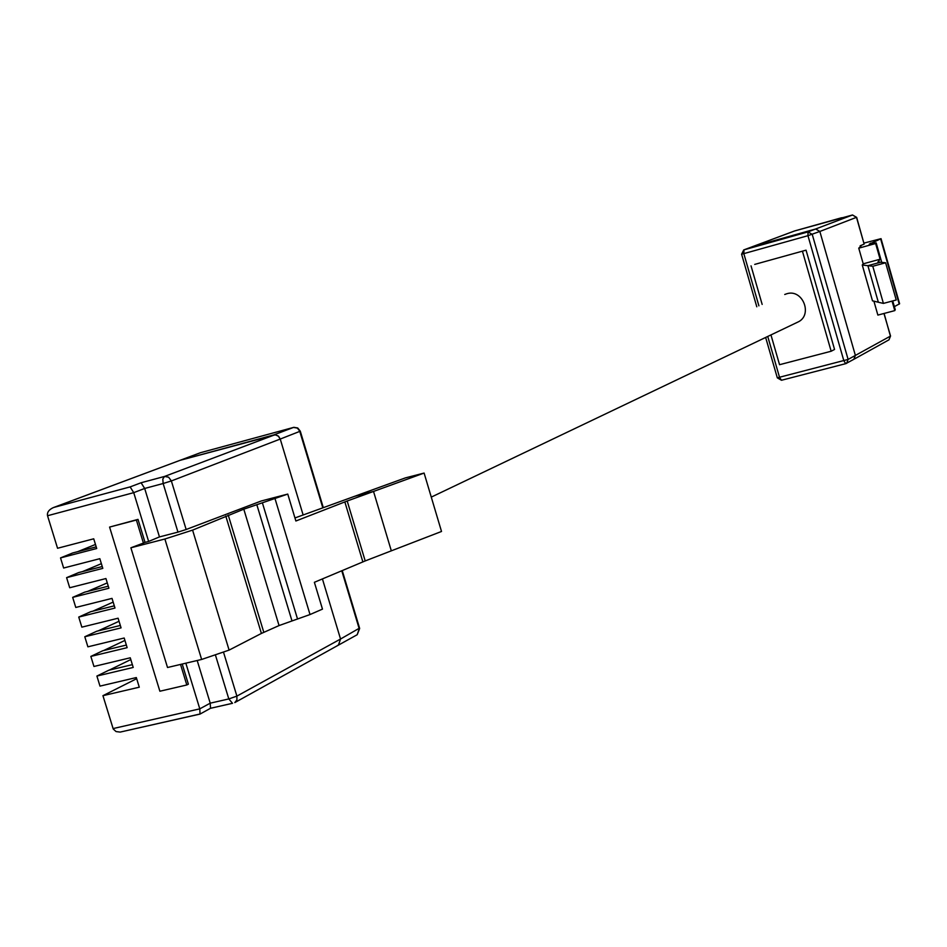 <?xml version="1.0" encoding="UTF-8"?>
<svg xmlns="http://www.w3.org/2000/svg" width="947" height="947" viewBox="0 0 947 947"><rect width="100%" height="100%" fill="white"/><g stroke="black" fill="none" stroke-linecap="round" stroke-linejoin="round"><path stroke-width="1.42" d="M863.226 263.822L862.255 265.006L867.89 265.681L880.497 262.236L867.89 265.681L878.343 302.247L883.409 303.407L896.229 299.998L885.611 262.769L877.928 261.976L880.106 259.218L863.226 263.822L858.751 248.173L861.439 245.522L860.148 245.782L864.138 244.101L856.502 217.348L852.489 214.993L794.64 230.95L751.61 247.001M864.126 244.03L856.633 217.289L819.842 231.459L815.663 228.985L752.084 246.824L743.715 249.937L752.084 246.824L815.663 228.985L852.525 214.981L856.49 217.301M853.815 359.315L855.378 355.421L819.842 231.459L855.378 355.421L890.429 336.114L888.984 339.819L890.547 336.019L883.953 313.481M806.051 250.162L754.723 264.402L806.051 250.162L834.556 349.443L806.051 250.162L754.723 264.402M845.659 363.684L781.476 380.256L845.718 363.672L853.886 359.28L855.378 355.421L848.11 359.422L846.618 363.317L845.718 363.672L843.86 360.807L807.957 235.685L743.833 253.63L758.902 305.845M743.715 249.937L741.608 254.198L743.833 253.63L743.975 249.854L808.028 231.897L807.957 235.685L819.842 231.459L815.663 228.985L808.028 231.897L812.242 234.383L848.11 359.422L777.298 377.817M883.409 303.407L872.791 266.261L867.89 265.681L878.343 302.247L872.483 300.815M873.915 301.229L877.869 315.091L894.773 310.616L892.05 301.099M895.223 309.657L894.773 310.616M864.007 243.095L881.041 238.668L869.204 244.196L876.153 242.858L875.62 243.521L880.106 259.218M858.751 248.173L875.62 243.521M841.338 217.81L843.209 217.609M860.148 245.782L860.373 246.575M881.053 238.739L899.603 303.762L894.37 306.639M872.791 266.261L885.611 262.769M797.682 322.158C813.26 315.458 802.914 288.539 786.756 293.759L784.743 294.481L786.756 293.759C802.914 288.539 813.26 315.458 797.682 322.158L431.276 497.116L797.682 322.158M770.953 334.918L779.547 364.702L831.158 351.242L802.535 251.571M831.158 351.242L834.556 349.443M751.03 265.858L762.157 304.413M141.079 482.757L144.678 488.463L163.144 483.515L162.813 479.016L164.529 476.448L141.079 482.757L130.13 486.9L54.015 507.379L179.196 460.656M338.41 645.132L340.541 639.024L236.892 696.116L223.622 652.542M293.913 427.334L297.725 427.973L300.282 431.181L280.241 439.053L303.135 514.979L280.241 439.053L278.169 435.94L274.926 434.756L164.529 476.448L168.625 477.193L171.36 480.946L163.144 483.515L177.965 532.119L186.157 529.503L171.36 480.946L280.241 439.053L278.631 436.354L275.494 434.78L179.906 460.384L53.34 507.604C48.877 509.664 46.936 512.374 47.539 515.736L57.554 548.266L93.729 538.807L96.712 548.502L60.525 557.901L63.638 568.022L99.837 558.683L102.809 568.378L66.598 577.646L69.711 587.744L105.934 578.546L108.905 588.229L72.67 597.368L75.784 607.453L112.018 598.386L114.989 608.057L78.743 617.065L81.844 627.151L118.103 618.213L121.074 627.873L84.792 636.751L87.893 646.825L124.187 638.018L127.147 647.665L90.853 656.413L93.954 666.475L130.26 657.798L133.219 667.446L96.902 676.051L99.991 686.113L136.321 677.555L139.28 687.191L102.939 695.678L136.664 678.691M322.418 578.913L340.541 639.024L322.418 578.913M180.534 664.439L186.808 684.977L159.877 691.227L109.58 527.077L136.38 520.033L143.423 543.057L130.887 547.792L167.524 667.505L201.64 659.455L229.103 650.104L261.408 633.436L279.057 625.565L310.024 614.544L322.477 609.122L314.38 582.298L365.199 560.932L347.194 501.01L373.532 491.446L354.616 496.311L405.352 477.904L424.102 473.062L373.532 491.446L391.324 550.834L441.515 531.468L424.102 473.062M200.61 452.654L179.906 460.384L273.825 434.91L293.499 427.428L200.563 452.678L293.759 427.357M337.357 645.534L338.505 645.073L340.541 639.024L359.552 628.086L342.234 570.556M109.177 670.156L130.793 659.562M132.355 664.64L108.751 670.251L96.902 676.051M126.342 645.061L102.749 650.755L90.853 656.413M120.328 625.458L96.748 631.235L84.792 636.751M92.877 611.17L113.155 602.091M114.303 605.831L90.746 611.691L78.743 617.065M108.278 586.193L84.733 592.135L72.67 597.368M102.24 566.531L78.708 572.568L66.598 577.646M77.713 551.663L95.469 544.454M96.203 546.857L72.682 552.965L60.525 557.901M130.887 547.792L164.885 539.009L192.584 530.119L243.793 509.178L287.758 494.074L261.313 500.963L186.157 529.503M197.201 660.509L210.222 703.171L210.53 708.273L200.018 714.085L199.793 708.853L185.837 663.184M159.463 536.913L148.632 541.447L133.728 492.653L144.678 488.463L159.463 536.913L177.965 532.119M186.808 684.977L188.37 684.16L182.215 664.036M109.58 527.077L138.002 519.382L145.033 542.382L143.423 543.057M136.38 520.033L138.002 519.382M82.578 571.574L101.365 563.678M87.645 591.402L107.271 582.89M98.228 630.868L119.038 621.268M103.661 650.53L124.921 640.421M148.632 541.447L145.033 542.382M200.137 713.979L120.162 732.09L200.018 714.085M130.13 486.9L133.728 492.653L47.539 515.736M102.939 695.678L113.238 729.012L116.055 731.569L120.162 732.09M54.015 507.379L53.34 507.604M347.194 501.01L295.878 521.004L287.758 494.074M365.199 560.932L391.324 550.834L373.532 491.446L354.616 496.311L294.955 517.95M767.745 336.457L779.57 377.451L781.476 380.256L777.321 377.865L765.649 337.452M756.795 306.781L741.596 254.175M862.255 265.006L872.518 300.909L862.279 265.006M895.258 309.752L892.737 300.921M881.74 262.366L876.188 242.917M890.381 335.972L884.096 313.445M899.236 304.129L880.651 238.94M870.909 243.983L870.672 243.166M870.447 244.089L870.246 243.379M293.499 427.428L297.322 428.091L299.631 430.921L322.82 507.841M341.76 570.757L359.209 628.737L357.197 634.715L359.659 628.453M179.563 460.502L199.864 452.938M291.972 620.841L256.85 504.787M297.547 619.078L262.461 503.07M279.057 625.565L243.793 509.178M263.799 632.3L228.239 515.085M261.408 633.436L225.788 516.068M229.103 650.104L192.584 530.119M201.64 659.455L164.885 539.009M215.561 655.466L228.807 698.933L210.222 703.171L199.793 708.853L113.072 728.574M310.024 614.544L275.08 498.844M232.56 703.301L210.506 708.297L232.5 703.29L228.807 698.933L236.892 696.116L236.916 699.904L234.797 702.591L357.197 634.715M362.855 561.867L344.838 501.898M751.859 246.895L794.474 230.997M794.604 230.95L841.409 217.798M853.886 359.28L888.984 339.819M838.237 219.006L852.501 214.993M323.306 507.663L300.329 431.311"/></g></svg>
